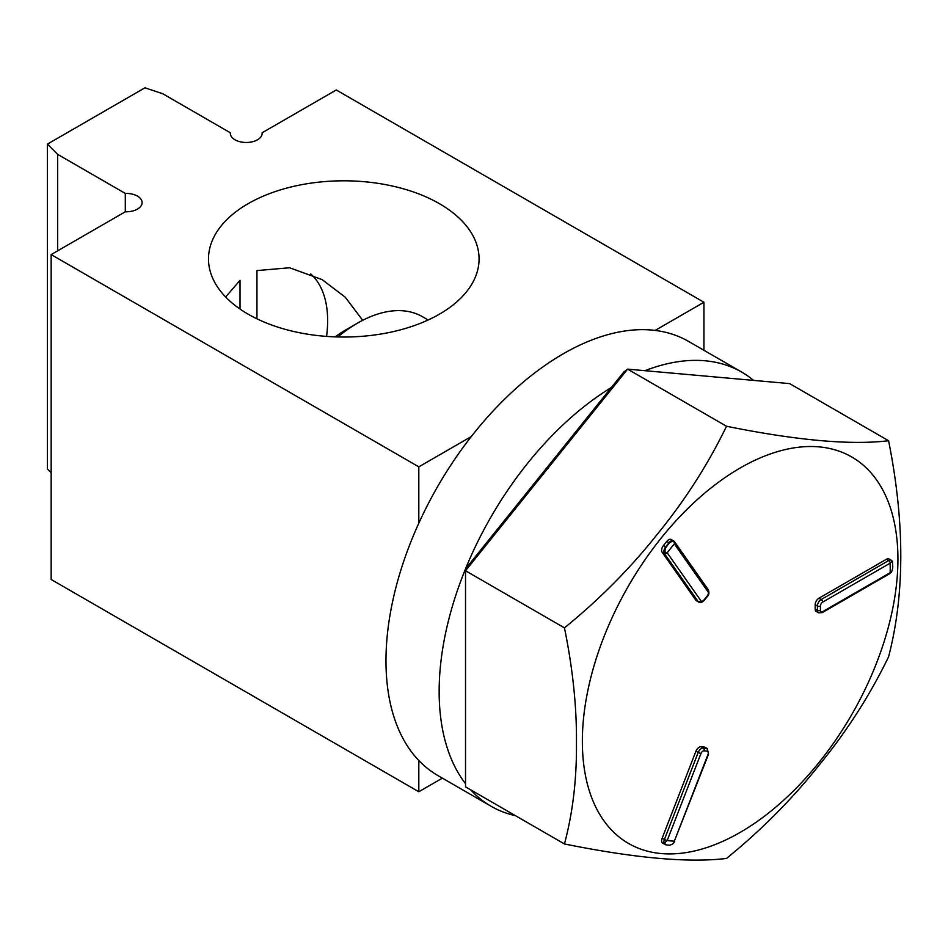 <?xml version="1.0" encoding="UTF-8"?>
<svg xmlns="http://www.w3.org/2000/svg" width="948" height="948" viewBox="0 0 948 948"><rect width="100%" height="100%" fill="white"/><g stroke="black" fill="none" stroke-linecap="round" stroke-linejoin="round"><path stroke-width="1.42" d="M442.384 778.142L418.815 791.758L418.815 760.521M703.937 350.286L703.937 302.246L336.279 89.977L262.122 132.779A15.915 9.184 180 0 1 262.158 133.289A15.915 9.184 180 0 1 246.231 142.484A15.915 9.184 180 0 1 230.317 133.289A15.915 9.184 180 0 1 230.34 132.779L230.34 133.81M418.815 523.189L418.815 466.854L471.322 436.542M655.127 330.425L703.937 302.246M256.955 318.824L256.955 270.583L289.626 267.763L322.166 279.624L345.226 297.198L362.705 320.306M326.55 336.398A111.947 64.63 120 0 0 310.695 273.913M225.648 296.997L240.022 280.359L240.022 309.048M262.122 133.81L262.122 132.779M125.302 193.428A15.915 9.184 180 0 1 142.105 202.611A15.915 9.184 180 0 1 125.302 211.783L125.302 193.428L57.65 154.37L47.4 144.12L47.4 469.023L51.156 472.779M230.34 132.779L162.701 93.722L144.937 87.808L47.4 144.12M125.302 211.783L51.156 254.585L418.815 466.854M248.115 314.155A135.291 78.115 180 0 1 208.489 258.923A135.291 78.115 180 0 1 343.78 180.807A135.291 78.115 180 0 1 479.072 258.923A135.291 78.115 180 0 1 395.553 331.089A135.291 78.115 180 0 1 248.115 314.155M418.815 791.758L51.156 579.489L51.156 254.585M57.65 250.841L57.65 154.37M515.487 815.695A250.663 144.712 -60 0 1 491.064 806.25L437.893 775.559A250.663 144.712 -60 0 1 385.978 660.803A250.663 144.712 -60 0 1 495.389 408.552A250.663 144.712 -60 0 1 688.544 341.399L741.715 372.102A250.663 144.712 -60 0 1 753.589 380.397M465.527 783.7A250.663 144.712 -60 0 1 439.149 691.507A250.663 144.712 -60 0 1 611.353 387.507M644.984 370.692A250.663 144.712 -60 0 1 741.715 372.102M491.064 806.25A250.663 144.712 -60 0 1 470.682 789.826M564.451 843.957L465.527 786.852L465.527 568.919L623.843 371.971L627.6 369.139L789.66 383.62L888.584 440.725C904.854 522.147 904.854 594.183 888.584 656.822C869.968 695.168 846.967 731.074 819.57 764.562C792.824 798.429 761.801 829.725 726.524 858.438C688.758 863 634.733 858.177 564.451 843.957C572.782 812.839 576.787 779.138 576.455 742.853C576.787 706.947 572.782 668.613 564.451 627.872C599.74 599.148 630.752 567.864 657.497 533.997C684.894 500.508 707.907 464.591 726.524 426.256C796.806 440.464 850.83 445.299 888.584 440.725M564.451 627.872L465.527 570.755L627.6 369.139L726.524 426.256M337.82 336.955A129.983 75.046 -60 0 1 357.479 323.149A129.983 75.046 -60 0 1 422.476 316.715L428.141 319.986M357.479 323.149L346.221 329.643A114.068 65.862 120 0 0 335.213 336.872M582.356 741.312A223.147 128.833 120 0 0 819.036 762.453A223.147 128.833 120 0 0 819.036 446.875A223.147 128.833 120 0 0 582.356 741.312M890.184 562.851L892.412 561.263L892.791 567.283C892.234 571.016 891.369 572.9 890.184 572.936L890.148 572.699A206.913 119.46 120 0 0 890.148 563.171L890.184 562.851A2.121 1.221 -120 0 0 888.703 560.541L821.181 599.527A5.309 3.057 120 0 0 817.425 606.021L817.425 610.358A5.309 3.057 120 0 0 818.527 612.787L822.236 612.633L889.769 573.647A2.121 1.221 60 0 0 890.184 572.936L889.769 573.647M666.942 552.992C664.667 552.684 664.406 550.693 666.136 547.032L669.383 542.991C672.286 540.727 673.992 540.917 674.502 543.583L674.336 543.891A206.913 119.46 120 0 0 667.191 552.791L666.942 552.992A2.121 1.671 144.9 0 1 664.37 553.502L698.131 601.53A5.309 3.057 120 0 0 698.723 602.087C700.098 603.129 701.899 602.584 704.163 600.416L707.409 596.375C709.033 594.989 709.329 592.796 708.31 589.798L674.549 541.77A2.121 1.671 -35.1 0 0 674.111 541.367A5.309 3.057 120 0 0 673.518 540.822A5.309 3.057 120 0 0 668.992 542.742L669.383 542.991M674.786 841.149L674.502 841.255C674.004 843.282 672.298 844.585 669.383 845.201L666.136 844.905C664.37 843.921 664.631 842.488 666.942 840.58L667.191 840.532A206.913 119.46 120 0 0 674.336 841.172L708.559 754.122L707.279 748.588A5.309 3.057 120 0 0 706.497 748.351L703.25 748.055A5.309 3.057 120 0 0 698.131 752.605L664.37 839.62A5.309 3.057 120 0 0 664.963 844.514A5.309 3.057 120 0 0 665.46 844.704M666.136 844.905L662.711 843.21A5.309 3.057 -60 0 1 662.119 838.328L695.879 751.302A5.309 3.057 -60 0 1 700.999 746.763L704.257 747.048A5.309 3.057 -60 0 1 705.028 747.285L707.279 748.588M698.723 602.087L696.472 600.783A5.309 3.057 -60 0 1 695.879 600.238L662.119 552.198A5.309 3.057 -60 0 1 663.481 545.491L666.74 541.45A5.309 3.057 -60 0 1 671.267 539.519L674.549 541.77A2.121 1.671 -35.1 0 1 674.502 543.583M818.527 612.787L816.275 611.484A5.309 3.057 -60 0 1 815.173 609.054L815.173 604.729A5.309 3.057 -60 0 1 818.93 598.224L886.451 559.237A5.309 3.057 -60 0 1 889.106 558.976L891.357 560.28A5.309 3.057 120 0 0 888.703 560.541L886.451 559.237M666.942 840.58L662.119 838.328M667.191 840.532L700.928 753.589L695.879 751.302M700.928 753.589A3.188 1.837 -60 0 1 704.009 750.863L707.255 751.148A3.188 1.837 -60 0 1 708.073 754.229L674.336 841.172M674.336 543.891L708.073 591.884A2.121 1.671 -35.1 0 0 708.31 589.798M708.073 591.884A3.188 1.837 -60 0 1 707.255 595.913L704.009 599.954A3.188 1.837 -60 0 1 700.928 600.783L667.191 552.791M890.148 572.699L822.674 611.661A2.121 1.221 60 0 1 822.236 612.633M822.674 611.661A3.188 1.837 -60 0 1 820.423 610.358L820.423 606.021A3.188 1.837 -60 0 1 822.674 602.122L890.148 563.171M704.009 750.863A2.121 1.671 -84.9 0 0 703.25 748.055L700.999 746.763M707.255 751.148A2.121 1.671 -84.9 0 0 706.497 748.351L704.257 747.048M700.928 600.783A2.121 1.671 144.9 0 1 698.131 601.53L695.879 600.238M666.136 547.032L665.733 546.783A5.309 3.057 120 0 0 664.37 553.502L662.119 552.198M666.74 541.45L668.992 542.742L665.733 546.783L663.481 545.491M820.423 610.358A2.121 1.221 180 0 1 817.425 610.358L815.173 609.054M820.423 606.021A2.121 1.221 180 0 1 817.425 606.021L815.173 604.729M822.674 602.122A2.121 1.221 -120 0 0 821.181 599.527L818.93 598.224M892.032 560.943A5.309 3.057 120 0 0 891.357 560.28L892.412 561.263"/></g></svg>
